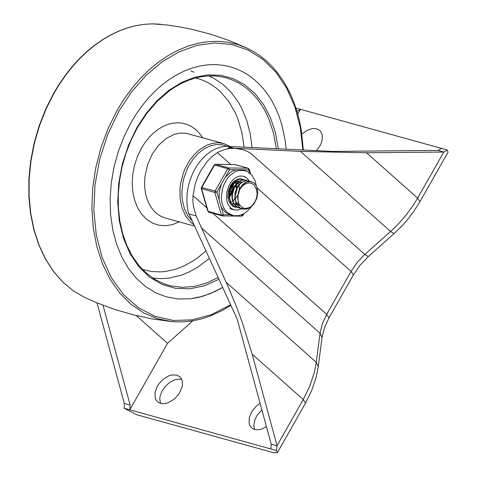 <?xml version="1.0" encoding="UTF-8"?>
<svg xmlns="http://www.w3.org/2000/svg" width="477" height="477" viewBox="0 0 477 477"><rect width="100%" height="100%" fill="white"/><g stroke="black" fill="none" stroke-linecap="round" stroke-linejoin="round"><path stroke-width="0.72" d="M230.594 193.835L229.705 193.704M230.29 191.307L231.417 191.617M189.011 213.94L237.158 319.03L271.21 444.2L270.841 448.94L276.469 450.503L277.042 445.655L303.241 399.541L252.154 354.172L242.417 322.816L236.699 307.295L228.328 287.148L196.113 215.908L189.011 213.94L188.147 211.991L187.151 206.016L186.823 199.762L187.181 193.358L188.212 186.924L189.9 180.598L192.207 174.493L195.087 168.733L198.486 163.432L202.337 158.704L206.559 154.626L211.078 151.292L215.795 148.758L220.624 147.083L225.466 146.296L227.41 146.35L232.883 147.864L228.203 147.912L234.064 148.192L228.596 148.264L228.203 147.912M230.725 164.476L217.405 152.64L218.985 151.74L225.865 149.182L229.526 148.532L235.095 148.335L243.127 149.724L247.08 151.251L250.634 153.278L364.816 254.45L390.591 231.482L300.45 151.394L366.551 152.771L443.962 152.038L447.164 149.969L441.535 148.407L438.083 150.41L332.368 151.412L227.41 146.35M254.563 429.449L253.788 425.621L254.897 419.677L257.222 415.157L261.879 409.904M266.434 426.641L261.718 429.038L259.369 429.64L256.054 429.753L254.074 429.294L251.6 427.839L249.715 425.24L249.167 423.618L249.227 417.864L251.773 411.645L256.328 406.106L260.084 403.298M196.113 215.908L193.358 205.975L192.821 200.06L192.994 195.606L206.863 207.918M217.405 152.64L212.116 156.534L207.233 161.429L200.966 170.361L197.651 177.14L195.129 184.36L192.994 195.606M252.554 154.721L248.332 151.883M242.304 149.486L234.064 148.192L300.45 151.394M252.154 354.172L277.042 445.655M102.996 305.262L130.155 405.074L129.786 409.809L124.157 408.246L136.655 414.716L273.792 452.756L277.37 452.691L276.469 450.503M447.164 149.969L448.064 152.163L419.909 201.729L417.625 198.152L443.813 152.038M270.841 448.94L129.786 409.809L167.528 343.351L136.237 315.565M297.01 111.332L300.462 109.334L297.767 114.075M316.478 150.649L319.846 146.063L321.379 142.766L322.243 139.487L322.202 134.943L320.568 131.336L319.703 130.418L316.627 128.772L312.656 128.516L307.164 130.251L301.893 134.007M181.749 379.465L179.483 379.102L174.683 379.847L169.74 382.369L165.292 386.334L161.912 391.235L160.045 396.441L159.753 398.951L160.528 403.363M176.723 375.071L171.648 374.982L168.87 375.816L163.414 379.06L158.805 383.943L157.058 386.764L155.037 392.583L155.216 397.866L156.134 400.03L157.565 401.753L159.676 403.065L162.246 403.691L165.131 403.59L168.196 402.767L174.248 399.16L179.197 393.585L182.059 387.151L182.512 384.009L182.274 381.129L181.355 378.655L179.793 376.717L176.723 375.071M295.949 108.082L441.535 148.407M124.157 408.246L124.282 403.441L97.016 302.895M167.528 343.351L192.797 320.842M131.247 122.207L124.074 136.488L118.278 151.608L113.967 167.29L111.224 183.246L110.104 199.177L110.616 214.781L112.763 229.777L116.495 243.884L121.748 256.841L128.42 268.408L136.392 278.371L145.521 286.54L155.621 292.765L166.521 296.932L178.225 298.984L190.311 298.787L202.558 296.336L214.722 291.691L222.67 287.41L210.691 293.48L198.474 297.404L190.311 298.787L178.225 298.984L166.521 296.932L155.621 292.765L145.521 286.54L136.392 278.371L128.42 268.408L121.748 256.841L116.495 243.884L112.763 229.777L110.616 214.781L110.104 199.177L111.224 183.246L113.967 167.29L118.278 151.608L124.074 136.488L131.247 122.207L136.553 113.556L142.343 105.429L148.562 97.898L155.168 91.024L162.108 84.846L169.335 79.42L176.782 74.794L184.402 70.995L192.124 68.056L199.899 65.993L207.662 64.836L215.348 64.58L222.908 65.236L230.278 66.798L222.908 65.236L215.348 64.58L207.662 64.836L199.899 65.993L192.124 68.056L184.402 70.995L176.782 74.794L169.335 79.42L162.108 84.846L155.168 91.024L148.562 97.898L142.343 105.429L136.553 113.556L131.247 122.207M286.218 149.188L285.204 140.5L281.597 123.937L279.027 116.161L275.962 108.78L272.433 101.851L268.45 95.406L264.037 89.485L259.226 84.131L254.044 79.367L248.523 75.229L242.698 71.741L236.604 68.926L230.278 66.798L236.604 68.926L242.698 71.741L248.523 75.229L254.044 79.367L259.226 84.131L264.037 89.485L268.45 95.406L272.433 101.851L275.962 108.78L279.027 116.161L281.597 123.937L285.204 140.5L286.218 149.188M230.206 146.481L223.791 143.571L218.329 142.76L212.676 143.279L207.006 145.103L198.849 150.177L193.895 154.953L189.5 160.677L185.219 168.429L183.269 173.264L180.64 183.401L179.996 188.552L180.103 198.659L182.053 208.02L185.726 216.099L190.919 222.425L193.996 224.816M227.451 146.35L221.906 144.716L216.039 144.585L210.065 145.968L204.204 148.818L198.665 153.022L193.656 158.43L189.357 164.845L187.258 168.924L184.039 177.653L182.953 182.202L181.898 191.372L181.946 195.886L182.375 200.28L184.349 208.485L187.735 215.592L192.356 221.245M231.184 187.544L229.783 192.66M234.153 188.302L232.722 193.465M237.093 189.119L235.662 194.276M240.527 178.696L241.07 178.941M237.886 207.584L233.945 206.052L230.898 202.433L229.371 197.323L229.58 191.569L231.464 186.096L234.97 181.552L239.305 179.233L241.94 179.108L244.009 179.757M234.94 206.768L232.883 206.261M233.009 206.338L233.432 206.452M242.787 179.28L238.876 179.113L234.541 181.433L231.041 185.976L229.157 191.45L228.948 197.21L230.474 202.314L233.521 205.933L236.288 207.251M240.819 208.395L236.884 206.869L233.837 203.244L232.311 198.14L232.526 192.38L234.404 186.912L237.91 182.369L242.238 180.044L244.88 179.918L246.949 180.568M245.375 180.002L241.815 179.924L237.48 182.25L233.98 186.793L232.096 192.261L231.888 198.021L233.414 203.13L236.461 206.75L239.537 208.151M256.34 189.059L254.008 184.915L251.653 183.347L248.916 182.882L244.653 184.271L242.048 186.441L239.871 189.387L241.535 186.507L243.789 183.997L246.341 182.297L249.894 181.481L253.609 182.649L255.308 184.223L256.626 186.364L257.83 191.873L256.936 198.086L254.086 203.751L252.077 206.016L249.799 207.745L247.36 208.843L244.88 209.254L242.477 208.968L239.824 207.68L237.641 205.468L235.572 200.775L235.125 197.061L235.459 193.197L237.343 187.729L240.056 183.937L243.401 181.481L246.955 180.664L249.888 181.385M243.753 208.205L241.046 208.419M239.323 208.085L240.617 208.3M248.284 180.807L244.755 180.741L240.42 183.067L236.92 187.61L235.036 193.078L234.821 198.837L236.353 203.941L239.4 207.561L242.155 208.878M251.606 181.725L248.583 181.403L245.041 182.649L242.566 184.629L239.859 188.421L238.399 192.088L237.641 197.025L238.166 201.795L239.526 204.788L242.715 207.781L245.387 208.521L249.656 207.519L252.303 205.498L255.01 201.711L256.59 197.877L257.157 193.781L256.334 189.053M238.542 205.283L239.74 205.444M238.81 205.366L240.014 205.587M235.572 204.46L236.741 204.627M237.111 204.639L238.417 204.526M238.75 204.46L239.245 204.335M241.964 181.916L240.152 182.268L237.802 183.567L234.416 187.771M232.633 203.649L233.802 203.816M234.177 203.822L235.477 203.709M235.805 203.643L236.163 203.56M236.485 203.464L237.2 203.208M237.552 203.053L238.434 202.594M232.931 203.739L233.867 203.923M234.445 203.977L235.733 203.923M236.622 203.751L237.427 203.506M237.779 203.369L238.589 202.987M239.031 181.099L237.218 181.451L234.863 182.745L231.47 186.954M229.932 202.015L230.284 201.932M231.673 201.425L232.526 200.984M233.575 200.286L234.863 199.159M235.733 198.205L237.814 194.872M239.245 189.709L239.138 185.911M238.858 184.677L238.309 183.198M237.677 182.083L237.212 181.457M236.306 188.904L236.198 185.094M235.918 183.86L235.37 182.381M235.167 181.981L234.94 181.576M234.738 181.266L234.487 180.908M235.757 193.519L236.789 189.81M236.968 187.521L236.652 184.599M236.306 183.412L235.745 182.142M235.537 181.773L235.244 181.32M235.03 181.027L234.767 180.7M228.054 198.378L228.99 197.532M229.854 196.578L231.935 193.245M233.366 188.081L233.259 184.283M232.979 183.049L232.794 182.452M232.824 192.702L233.849 188.993M230.409 187.312L230.504 185.541M229.878 191.897L230.91 188.182M231.089 185.887L231.035 184.682M239.871 189.387L237.951 195.576L238.166 201.795M243.252 176.162L246.663 177.951L249.328 181.135L247.515 178.726L244.79 176.74L243.252 176.162L239.311 176.096L236.395 177.217L233.509 179.322L230.886 182.315L228.936 185.619L226.772 192.362L226.629 199.523L227.428 202.85L228.733 205.659L231.285 208.532L233.921 209.844L230.188 207.781M241.654 208.723L237.749 210.071L233.921 209.844L237.749 210.071L241.654 208.723M244.379 179.793L240.396 178.696L238.25 178.994L234.076 181.236L230.618 185.344L228.423 190.663L227.833 196.351L228.948 201.509L231.589 205.319L234.696 207.036L236.491 207.304M201.27 188.534L214.877 192.499L216.874 192.064L215.073 191.068L201.401 187.407L201.27 188.534L207.805 211.192L209.009 212.217M243.169 214.113L241.499 216.141M256.322 185.75L255.046 180.676L252.017 175.345L248.207 172.018L242.215 169.83L248.863 169.919L249.28 169.246L250.61 173.843M225.21 177.396L229.598 169.663L228.817 167.958L215.592 164.297L214.125 165.006L227.803 168.661L229.598 169.663L236.246 169.752L232.854 170.939L230.385 172.388L225.21 177.396L221.262 184.337L219.187 192.094L219.128 199.887L221.155 206.905L224.941 212.032L230.057 214.817L223.409 214.728L221.417 215.157L207.805 211.192M234.499 164.547L248.082 168.22L249.787 173.133M242.215 169.83L236.246 169.752M277.089 445.834L271.21 444.2M277.37 452.691L305.53 403.119L303.241 399.541L309.74 386.239L314.23 372.841L315.899 364.923L320.049 333.256L201.073 227.577M226.122 282.253L316.275 362.323L318.278 366.533L316.245 377.009L311.845 390.18L305.53 403.119M212.963 213.344L326.679 314.343L351.078 271.389L257.246 188.033M320.049 333.256L322.333 323.829L326.679 314.343L328.969 317.926L324.384 327.914L322.053 337.466L320.049 333.256M351.078 271.389L357.225 262.404L364.816 254.45L368.268 256.602L360.028 265.242L353.368 274.967L351.078 271.389M368.268 256.602L394.05 233.635L390.591 231.482L397.287 225.09L405.522 215.831L412.838 205.915L417.625 198.152L366.551 152.771M438.083 150.41L443.962 152.038M124.282 403.441L130.155 405.074M302.841 149.987L300.319 127.603L294.864 106.782L286.635 88.114L275.873 72.14L262.881 59.327L248.034 50.025L231.762 44.522L214.537 42.966L196.84 45.398L179.191 51.754L162.091 61.855L146.04 75.402L131.491 92.013L118.868 111.207L107.719 134.425L99.675 159.258L94.995 184.867L93.85 210.375L96.271 234.905L102.185 257.622L111.379 277.757L123.549 294.619L138.27 307.623L155.049 316.34L173.3 320.466L192.416 319.858L211.728 314.54L230.594 304.696M303.336 150.011L301.351 130.424L299.52 121.009L297.147 111.916L294.237 103.199L290.815 94.893L286.886 87.058L282.473 79.719L277.608 72.927L272.301 66.714L266.595 61.11L260.514 56.155L254.086 51.874L247.354 48.284L238.118 44.677L228.501 42.352L218.597 41.332L208.491 41.618L198.283 43.216L188.075 46.108L177.951 50.27L168.005 55.66L158.34 62.231L149.045 69.916L140.196 78.645L131.89 88.34L124.199 98.906L117.187 110.247L108.112 128.462L100.909 147.787L95.74 167.826L92.705 188.153L91.876 208.348L93.259 227.976L96.831 246.633L102.525 263.93L110.205 279.492L119.721 293.003L130.871 304.171L143.422 312.775L157.106 318.618L171.642 321.593L175.828 321.897L184.307 321.826L192.869 320.83L201.455 318.928L210.005 316.126L222.652 310.283L230.886 305.334M160.516 24.238L152.276 23.856L143.959 24.357L135.587 25.74L127.204 27.994L118.868 31.106L110.634 35.059L102.549 39.818L94.667 45.363L87.035 51.659L79.707 58.659L72.719 66.327L66.124 74.609L59.959 83.457L54.259 92.812L46.18 108.768L39.531 125.63L34.433 143.112L30.969 160.94L29.18 178.821L29.115 196.464L30.761 213.583L34.094 229.896L39.06 245.142L45.583 259.077L53.555 271.461L62.845 282.104L73.297 290.827L84.751 297.493M223.791 143.571L185.827 133.232L180.246 133.083L174.564 134.258L166.229 138.419L158.626 145.181L152.288 154.071L147.548 164.827L144.966 176.401L144.555 182.232L144.746 187.938L145.527 193.429L146.892 198.587L148.818 203.327L151.257 207.561L154.178 211.204L157.511 214.191L161.214 216.469L165.197 217.995L194.604 226.146M202.642 137.71L199.469 133.321L195.82 129.619L191.754 126.673L187.336 124.527L182.643 123.215L177.754 122.768L172.752 123.191L167.719 124.473L162.74 126.59L157.899 129.517L153.278 133.196L148.961 137.567L145.008 142.551L141.496 148.079L137.501 156.349L134.562 165.191L132.779 174.314L132.207 183.442L132.856 192.279L134.717 200.543L137.722 207.978L141.782 214.34L146.767 219.438L152.521 223.111L158.853 225.227L165.573 225.74L172.465 224.619L179.31 221.906M152.712 278.008L160.803 278.651L169.061 278.121L181.528 275.122L189.763 271.687L197.824 267.156L209.385 258.415M252.094 147.542L250.163 133.381L246.639 120.115L241.589 108.011L238.524 102.477L231.399 92.598L223.069 84.465L213.714 78.258L208.711 75.921M142.51 269.499L151.37 271.485L160.546 271.89L165.203 271.502L174.582 269.535L183.895 266.017L193 261.014L197.43 257.979L205.945 250.896M244.105 147.154L241.905 132.528L237.886 118.97L235.227 112.703L228.686 101.392L220.672 91.948L216.17 88.006L211.383 84.614L206.332 81.8L201.055 79.581L195.588 77.966M276.332 148.711L273.476 132.952L268.64 118.469L265.516 111.821L261.945 105.626L257.956 99.931L253.567 94.774L248.815 90.183L243.729 86.182L238.339 82.813L232.681 80.088L226.796 78.025L220.714 76.636L214.4 75.938L207.972 75.956L201.461 76.696L194.92 78.145L188.385 80.309L181.91 83.159L175.536 86.689L169.305 90.874L157.452 101.076L146.695 113.502L137.322 127.8L131.068 140.19L125.952 153.308L122.076 166.908L119.506 180.759L118.278 194.628L118.415 208.27L119.918 221.447L122.756 233.933L126.876 245.506L132.201 255.976L138.64 265.158L146.069 272.898L154.369 279.069L163.384 283.577L170.79 285.884L182.387 287.369L194.318 286.444L206.326 283.129L218.138 277.513M278.341 148.806L275.432 132.612L270.453 117.741L263.548 104.582L254.903 93.498L244.737 84.787L233.331 78.669L220.988 75.324L208.044 74.829L194.837 77.202L181.725 82.384L169.067 90.231L157.189 100.54L146.415 113.019L137.036 127.353L128.599 144.865L122.44 163.587L118.773 182.906L117.706 202.194L119.274 220.815L123.436 238.166L130.042 253.675L138.89 266.834L149.683 277.215L162.067 284.477L175.643 288.388L189.959 288.812L204.55 285.741L218.943 279.278M243.956 213.678L242.96 215.431L241.678 216.17L222.413 215.908L208.819 212.193L208.187 211.49L201.652 188.832L201.849 187.401L214.572 165L215.592 164.297L235.042 164.583L215.413 164.267M219.128 199.887L216.874 192.064L221.262 184.337M249.28 169.246L248.082 168.22L228.817 167.958L227.803 168.661L215.073 191.068L214.877 192.499L221.417 215.157L222.413 215.908L223.409 214.728L221.155 206.905M242.96 215.431L242.674 214.984L241.249 214.966M235.221 164.654L248.273 168.244M244.808 170.551L238.697 170.432L235.704 171.434L230.069 175.351L227.601 178.148L223.725 184.993L222.437 188.832L221.352 196.774L221.59 200.632L222.342 204.263L223.588 207.549L225.287 210.393L227.392 212.712L233.456 215.705L239.072 215.604L243.753 213.797L248.302 210.303L251.284 206.702M228.656 197.848L228.972 197.436M229.801 196.202L232.072 190.806L232.681 185.01M232.549 183.591L232.436 182.846M322.053 337.466L318.278 366.533M353.368 274.967L328.969 317.926M394.05 233.635L402.493 225.377L408.324 218.669L413.66 211.603L419.909 201.729M247.354 48.284L229.52 40.688L211.156 34.386L192.38 29.431L179.686 26.885L166.902 24.965L152.217 23.85L143.845 24.357L135.42 25.74L126.995 28.006L118.624 31.124L110.36 35.083L102.251 39.853L94.351 45.404L86.707 51.707L79.367 58.713L72.379 66.375L65.778 74.656L59.613 83.499L53.925 92.848L45.852 108.786L39.215 125.63L34.129 143.088L30.677 160.892L28.906 178.75L28.847 196.375L30.51 213.481L33.855 229.789L38.846 245.029L45.393 258.963L53.394 271.371L62.731 282.044L73.249 290.803L84.781 297.511L96.598 302.722L114.796 309.466L133.453 314.88L152.437 318.928L171.642 321.593M193.984 72.206L190.878 70.888M233.229 206.404L233.658 206.523M236.169 207.215L236.598 207.334M245.297 179.978L245.655 180.079M248.237 180.795L248.63 180.902M242.048 208.848L242.346 208.926M230.003 208.753L233.921 209.844M214.125 165.006L201.401 187.407M229.914 214.775L232.365 215.455M229.735 195.558L231.679 190.687L232.323 185.511M232.245 184.003L232.15 183.174"/></g></svg>
